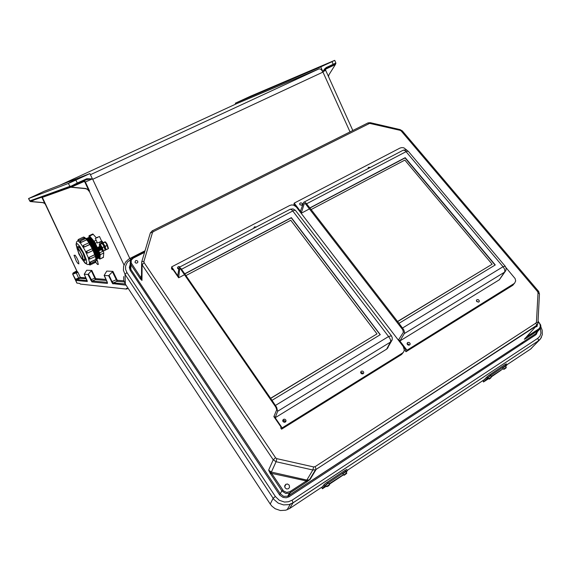 <?xml version="1.0" encoding="UTF-8"?>
<svg xmlns="http://www.w3.org/2000/svg" width="571" height="571" viewBox="0 0 571 571"><rect width="100%" height="100%" fill="white"/><g stroke="black" fill="none" stroke-linecap="round" stroke-linejoin="round"><path stroke-width="0.86" d="M319.703 67.028L324.82 64.687L319.703 67.028M252.089 95.664L247.735 97.662L252.089 95.664M69.676 182.592L75.707 179.815L69.676 182.592M39.206 193.805L34.16 196.124L39.206 193.805M73.994 255.308L76.307 261.061L77.727 263.202L78.898 263.93L78.57 261.668L76.821 257.778L75.179 255.273L73.994 255.308M95.735 262.239L97.534 264.459L98.369 264.437L96.842 259.106M42.154 197.024L76.971 271.132L77.92 272.296L72.845 274.166L73.152 273.281L76.578 271.967L76.835 271.047L76.721 271.953L76.892 271.082M128.282 288.562L126.384 288.362L126.427 289.062L80.283 284.044L79.812 283.423L76.864 283.066L72.624 274.101L73.152 273.281M88.641 190.614L88.898 191.164L89.547 191.035L85.386 182.035L92.416 178.83L86.835 178.694L77.328 183.005L75.886 180.079L89.868 173.62L44.017 191.356L28.55 198.544L68.413 183.427L70.162 186.881L71.339 187.138L71.168 186.674L85.828 180.001M75.886 180.079L68.413 183.427M85.964 179.001L86.178 179.836L90.339 178.994L92.445 178.88L92.723 179.28L322.986 72.124L321.145 69.377L319.21 68.777L90.396 174.697M72.624 274.101L73.067 273.002L76.236 271.146L73.052 273.281M86.385 278.826L79.933 278.32L76.757 279.654L76.514 280.504L75.279 279.269L80.254 277.427L85.928 277.856M96.735 259.591L97.798 261.404M42.939 202.562L44.452 203.24L45.587 204.596L44.302 203.219L42.632 202.634L44.781 203.34L41.747 197.173M30.898 201.135L31.605 200.814L30.513 201.199L30.962 201.513L29.949 200.814L69.626 186.431L70.961 187.11L69.955 186.696M29.721 200.885L30.406 201.563L42.632 202.634M107.405 282.638L107.341 283.402L91.917 281.938L87.927 274.451L88.355 274.101L92.059 280.975L107.334 282.36M106.527 280.482L95.514 279.576L91.389 270.818L91.817 270.461L86.699 270.24L84.187 274.208L87.277 281.474L76.514 280.504M29.878 201.156L30.449 201.563M59.891 185.211L237.015 103.487L319.21 68.777M45.794 204.532L44.781 203.34M80.054 278.305L80.383 277.492L77.92 272.296L76.721 271.953M91.974 281.96L92.167 281.096L95.642 279.49L95.835 278.627L106.028 279.426M87.142 280.547L75.636 279.476L72.745 274.159L76.985 283.123M87.227 280.846L87.192 281.51M71.368 187.088L84.065 181.499L84.872 182.092L88.348 189.608L85.486 188.637L87.556 189.408L88.898 191.164M85.486 188.637L70.561 187.217M107.341 283.402L107.162 281.824L104.186 275.272L106.791 271.111L112.894 271.375L108.604 275.736L112.566 283.594L126.034 285.157M77.535 183.862L77.328 183.005L70.14 186.638M123.957 264.965L89.219 191.064L87.834 189.379L85.707 188.566M88.348 189.608L89.547 191.035M84.936 182.22L85.386 182.035L84.929 181.428L83.63 181.021M125.249 283.965L113.222 282.895L112.002 281.603L111.431 281.774M112.408 271.76L117.055 281.239L117.262 280.297L112.894 271.375M124.221 281.938L116.912 281.332L113.322 282.945L113.044 283.937M70.319 186.16L71.461 186.56L86.157 179.858M326.248 67.542L333.15 64.337L332.001 61.668L334.585 60.398L250.548 96.221L235.295 103.194L320.766 66.864L322.858 71.675L324.514 68.991L326.248 67.542L326.305 68.313L323.821 70.568L323.022 72.046M335.605 63.923L335.42 64.487L325.52 69.227M328.439 76.557L328.996 74.758L335.42 64.487M335.291 64.102L333.1 65.208L333.15 64.337L335.905 63.003M325.627 70.347L322.872 71.703M477.799 301.802L476.521 301.145L477.799 301.802M408.843 344.541L407.137 343.885L408.329 344.07L409.157 345.162L408.843 344.541M362.642 373.177L360.686 372.57L362.178 372.742L362.942 373.877M285.157 421.198L284.065 420.484L282.745 420.798L284.437 420.584L285.457 421.969M282.959 421.441L284.836 422.262M177.788 268.627L178.766 268.256L177.795 268.641M301.624 205.26L299.982 204.782M537.311 324.992L537.018 326.498L535.341 327.104M137.732 261.154L136.633 260.504L135.634 260.676L134.949 262.232L135.855 263.081L136.869 263.11L137.839 262.31L137.732 261.154M289.212 485.15L287.513 484.015L285.75 484.329L284.693 485.764L285.065 487.848L286.735 488.976L288.491 488.69L289.576 487.256L289.212 485.15M506.948 364.691L530.88 348.845L533.421 346.062M540.402 328.418L540.965 333.336L539.859 336.233L537.689 338.41L538.417 339.781L538.275 340.916L293.066 502.823L289.554 508.575L285.778 510.224L280.411 510.538L275.236 508.775L271.96 506.227L270.226 504.065L125.299 284.037L125.042 274.351L126.898 272.503L125.606 269.469L125.534 266.243L127.319 262.253L130.902 259.341L129.995 258.449L128.482 259.334L125.591 262.039L123.586 266.165L123.386 270.254L125.035 274.465L273.966 499.475L278.255 503.137L283.544 504.942L289.026 504.621L293.08 502.787L290.332 504.207L287.056 509.817M123.721 276.585L123.779 280.425L125.299 284.037M140.409 278.848L141.979 280.432L140.937 278.013L140.409 278.848L140.059 278.363L140.823 277.563L131.166 262.91L131.28 260.183L133.307 258.106L132.922 257.749L131.765 258.599L130.238 260.94L130.474 263.888L130.845 264.551L131.594 263.752M270.297 473.466L268.663 470.169L271.146 472.966L270.297 473.466L270.704 474.108L271.61 473.345L283.516 490.946L286.649 492.43L289.925 491.66L290.339 492.709L289.576 493.137L285.814 493.522L282.21 491.303L281.846 490.803L282.759 490.046M525.848 337.568L524.328 339.238L525.898 338.482M141.665 262.039L142.329 261.439L143.885 261.482L144.078 262.696L275.672 457.863L276.871 458.634L313.636 466.935L315.092 466.685L316.106 469.441L310.039 479.504L306.441 482.16L309.932 479.583M289.925 491.66L306.042 481.117L306.449 482.16L290.332 492.716L288.662 495.707L535.227 334.056L287.705 496.206L288.662 495.707L289.069 496.741L286.185 497.784L283.088 497.441L279.847 495.2L279.369 494.557L280.268 493.808L283.609 496.342L287.705 496.206L289.361 493.23L306.449 482.16M276.871 458.634L276.093 461.711L273.259 459.769L268.663 470.169L271.389 472.046L271.146 472.966L271.575 473.323L306.606 480.968L307.048 481.753M370.351 122.715L400.157 129.617L400.128 130.366L401.177 130.995L537.582 291.674L538.025 292.859L536.476 322.144L535.912 323.143L536.74 325.334L315.656 469.697L312.822 470.004L276.093 461.711L271.389 472.046L306.87 480.054L306.606 480.968L309.925 479.583M141.522 277.87L140.937 278.013L140.823 277.563L141.544 275.115M526.155 337.225L526.369 338.175L539.245 329.752L540.48 328.261M525.877 337.532L525.927 338.453L524.492 339.138L525.27 338.203M491.652 376.803L489.254 379.044L488.862 378.858L489.283 378.395L491.645 376.796L490.81 375.754L489.19 376.753L488.041 377.816L488.862 378.887M505.428 366.097L502.658 368.174L503.486 369.194L506.249 367.117L504.129 369.287L506.156 367.788L503.486 369.201M491.324 376.389L501.923 369.501L491.51 376.632M505.642 366.368L507.019 364.79L505.778 365.39L505.085 364.534L506.299 363.905L507.005 364.769M489.74 374.683L490.425 375.554L487.534 377.866L486.849 376.996L488.533 375.54L505.085 364.534M488.412 378.316L486.399 379.972L488.605 378.559M486.849 376.996L483.102 380.9L483.501 381.999L488.662 378.63M483.501 381.999L483.102 380.9M491.574 376.703L501.088 370.251M483.751 381.785L487.534 377.866M327.568 483.708L325.706 485.257L326.519 486.471L329.574 484.287L328.746 483.095L327.568 483.708M346.704 472.931L345.869 471.753L344.334 472.617L342.864 473.901L343.685 475.101L346.154 473.131L346.683 472.916L346.754 473.338L344.234 475.222L343.685 475.101M329.231 483.787L343.235 474.701L329.417 484.058M346.233 472.253L347.432 470.49L345.633 471.382L344.955 470.411L346.676 469.49L347.425 470.483M326.933 482.324L327.611 483.309L324.742 485.635L324.064 484.651L325.598 483.266L344.955 470.411M326.141 485.914L325.306 486.72L326.284 486.128M324.064 484.651L321.858 487.655L322.422 488.74L326.348 486.221M322.422 488.74L321.858 487.655M329.474 484.144L343.492 474.829M322.508 488.648L324.742 485.635M97.134 242.382L95.307 243.246L94.108 241.226L96.142 240.263M78.962 254.166L81.574 258.613L83.145 259.862L82.617 256.286L79.426 250.119L77.87 248.442L77.278 248.828L78.962 254.166M79.176 247.036L79.269 247.593M89.454 243.689L88.826 242.925M83.466 259.655L84.979 260.747L85.286 259.491L82.781 252.596L78.769 246.672L77.834 246.515L77.842 248.264M79.076 246.936L79.191 247.636M86.235 252.618L86.692 251.261L87.541 253.074L86.349 252.803L86.399 251.447L92.281 248.635L88.89 242.782L83.466 245.302M89.618 262.881L90.432 261.975L90.91 263.381M96.235 260.826L95.393 256.436M88.662 258.584L89.226 257.321L89.933 259.041M95.293 256.486L93.109 250.398M87.42 253.117L92.923 250.526L92.045 248.713L93.344 249.213L92.745 248.67M96.371 258.856L95.757 254.916L93.444 249.02L90.175 243.075L87.156 239.292M96.542 259.255L97.127 258.292L96.792 255.651L93.701 247.678L89.547 240.776L87.763 238.842L86.335 238.442M96.991 258.884L97.684 258.606L97.862 257.335L96.335 251.64M96.656 251.84L96.214 249.684L95.114 248.763L90.789 241.119L88.134 238.243L86.885 238.343M97.72 258.542L98.412 258.249L98.59 256.971L97.049 251.247M95.892 248.499L91.032 240.105L88.876 237.9L87.613 238M98.448 258.192L99.147 257.899L99.325 256.893L97.769 250.855L98.39 251.211L98.455 250.705L97.198 248.121L96.727 247.793L96.62 248.506M96.649 248.199L91.774 239.77L89.618 237.565L88.348 237.657M99.168 257.849L99.954 257.364L100.032 256.058L98.526 250.569M95.307 243.246L97.405 247.9L92.202 239.042L89.975 237.029L89.076 237.315M81.453 254.095L79.269 250.383L77.97 249.349L78.413 252.339L81.061 257.45L82.352 258.849L82.845 258.52L81.453 254.095M89.147 235.68L92.83 234.003L96.271 237.821M103.794 252.974L100.175 254.709L99.625 252.832L103.251 251.09L103.801 252.896L103.344 257.4M98.812 258.192L99.797 259.113L103.501 257.171M93.237 234.338L89.611 236.03L89.055 235.709L88.94 237.293M83.409 245.437L84.372 247.029L83.423 247.015L82.888 246.244M88.962 242.732L85.75 238.507L80.368 241.019M79.947 242.375L80.019 241.276L80.711 241.376L81.203 242.418L79.854 242.247M85.614 238.564L84.23 238.007L83.552 237.065L78.227 239.556M77.77 240.862L78.227 239.556L78.884 240.505L77.763 240.834M84.808 259.02L85.293 259.541M84.893 258.977L85.279 259.398M84.458 237.9L86.035 238.428M86.799 239.777L87.242 239.563L89.597 242.746L87.042 239.035L89.105 240.933L93.309 247.785L96.214 255.173L96.399 258.67M89.975 244.352L90.268 243.788L92.966 248.77M95.414 254.737L94.829 254.687M89.633 262.91L90.468 262.032L96.642 259.42L96.378 258.984L95.999 259.334M101.595 248.942L101.01 247.307L100.032 246.436M101.231 249.663L101.467 249.056L100.624 247.193L99.846 246.337L99.675 247.057M100.831 249.306L100.246 247.671L99.268 246.793M100.467 250.027L100.703 249.42L99.861 247.55L99.104 246.701L98.911 247.414M100.068 249.67L99.482 248.028L98.505 247.157M99.704 250.391L99.939 249.784L99.097 247.914L98.319 247.057L98.148 247.778M99.311 250.034L98.655 248.292L97.734 247.521M98.947 250.755L99.176 250.148L98.326 248.278L97.555 247.421L97.384 248.142M98.547 250.398L97.891 248.656L96.97 247.878M98.183 251.119L99.347 254.666L99.311 257.271M97.777 250.755L97.184 249.113L96.206 248.242M97.42 251.476L97.648 250.883L96.799 248.999L96.021 248.142L95.857 248.87M97.013 251.119L96.42 249.477L95.436 248.606M95.378 250.419L96.221 251.518L95.421 249.506L95.064 249.377L95.378 250.419M97.72 237.45L96.035 238.086L97.72 237.45M96.863 237.536L99.482 236.544L96.863 237.536M95.286 238.428L97.47 243.06L101.574 241.148M105 250.298L104.564 247.393L101.281 241.447L102.009 241.112L102.316 241.519L101.602 241.854M105.664 249.955L105.278 247.057L102.316 241.519M101.174 243.524L100.489 241.861M105.114 249.891L103.308 245.038L104.886 248.406L105.121 250.241L105.863 249.862M101.552 249.377L102.016 249.377L101.438 247.628L100.482 246.201L100.146 246.508M102.437 251.14L103.444 251.04L102.373 247.643L100.289 244.302L99.29 244.417L101.881 243.403L103.308 245.038L101.966 243.46M101.131 249.606L102.83 251.04L101.824 247.543L99.639 244.502L99.275 245.045L99.704 246.701M108.262 248.656L106.556 244.003L105.207 242.161L104.493 242.033M108.454 248.563L107.155 244.245L105.571 241.99L104.721 241.876M108.09 248.456L106.292 243.624L107.862 246.986L108.09 248.792M105.464 247.529L105.364 246.229L104.365 245.18M105.913 249.741L106.42 249.62L105.806 248.613M102.901 242.668L104.9 242.004L106.292 243.624L104.95 242.054M103.651 243.988L103.058 242.953M299.889 204.682L301.774 205.21L302.466 203.804L301.802 203.04L300.567 202.855L299.704 203.554L299.889 204.682M407.43 344.499L408.308 345.112L409.486 345.048L410.092 344.377L410.021 343.292L409.129 342.45L407.78 342.457L407.109 343.428L407.43 344.499M476.764 301.552L478.584 302.145L479.226 301.595L479.24 300.596L478.298 299.661L477.17 299.597L476.435 300.41L476.764 301.552M514.193 283.544L512.808 285.264L406.01 351.743L405.16 350.63L405.753 349.638L398.43 340.088L398.772 339.531L406.987 350.237L406.01 351.743M505.985 267.585L515.099 278.548L515.684 280.918L514.521 283.302L406.987 350.237M294.536 205.51L294.743 204.832L301.188 213.233L301.388 212.548L294.172 203.14L400.064 148.032L401.87 147.568L403.861 147.839L407.016 150.273M500.517 278.113L499.225 279.861L399.907 340.973L398.772 339.531M370.343 167.474L368.638 167.303L368.224 168.581M299.968 204.775L301.638 205.253M505.863 270.518L504.664 272.082L404.254 333.635L404.454 332.044L403.69 329.695L399.015 323.314L495.25 264.958L405.189 157.689L309.825 207.894L305.92 202.962L304.678 202.141L303.701 202.227L300.417 211.249L301.388 212.548M304.857 203.462L304.179 203.818L304.757 203.433L305.835 204.268L402.676 329.681L403.397 332.229L398.794 339.517M499.361 279.761L505.835 270.59L506.184 268.534L505.242 266.222M402.605 327.961L503.015 266.743L504.614 269.234L504.864 271.56L499.161 279.897M403.554 150.123L406.095 149.93L408.137 151.144L406.06 151.672L503.015 266.743L505.221 266.193L408.165 151.172M306.613 203.747L406.06 151.672L404.86 150.48L403.297 150.202L304.107 202.07M180.093 266.843L178.644 266.493L177.638 267.192L177.574 268.291L178.644 269.148M319.846 242.24L319.153 241.326M283.023 421.548L284.122 422.269L285.222 422.119L285.971 421.205L285.828 420.02L284.815 419.193L283.523 419.3L282.788 420.22L283.023 421.548M360.979 373.263L361.864 373.898L363.063 373.819L363.748 372.977L363.648 372.014L362.592 371.086L361.386 371.171L360.708 372.014L360.979 373.263M372.892 311.588L372.142 310.61M403.169 352.493L401.549 354.52L281.56 429.206L280.725 427.993L281.046 427.122L273.859 416.637L274.044 416.145L282.117 427.907L281.56 429.206M171.664 266.885L171.543 268.677L172.264 269.726L172.363 268.627L178.644 277.791L178.702 277.149L171.664 266.885L289.711 205.46L291.681 204.932L293.794 205.21L296.349 206.988L403.304 346.504L404.354 350.059L403.64 351.943L402.534 353.006L282.117 427.907M388.423 345.905L387.937 347.81L386.674 349.117L275.158 417.729L274.044 416.145M256.343 227.015L254.538 226.837L253.981 228.25M392.198 339.674L390.571 342.022L277.627 411.256L276.635 407.316L271.996 400.335L380.322 334.649L291.353 217.615L184.683 273.773L180.9 268.37L179.151 267.271L177.759 275.736L178.702 277.149M180.129 268.713L179.644 268.962L180.143 268.713L181.021 269.64L275.814 407.144L276.749 409.742L274.066 416.131M386.96 348.917L392.106 339.959L392.291 337.846L391.435 335.827L295.493 210.399L293.094 208.922L290.503 209.172M275.522 405.446L388.551 336.526L390.243 339.167L390.728 341.501L386.646 349.131M295.493 210.399L294.486 210.235L292.745 211.013L388.551 336.526L391.421 335.812M181.557 269.241L292.745 211.013L291.624 209.685L290.289 209.229L179.337 267.235M70.79 187.238L42.011 197.523M90.539 279.983L95.2 277.998L95.835 278.627M78.919 278.719L75.964 272.246M84.187 274.208L87.256 280.861M70.026 186.845L69.612 186.439M70.133 186.981L30.513 201.199L29.956 200.814M109.082 275.35L112.002 281.603L116.72 279.583M536.49 332.686L535.148 334.292L535.462 335.056L536.34 334.306L537.432 331.665M537.432 330.937L537.261 329.881M130.224 264.58L129.303 267.428L130.174 270.297L130.916 269.555L130.181 267.435L130.202 263.081M126.898 272.503L275.386 496.463L279.312 500.26L284.429 502.023L288.426 501.781L292.059 500.217L293.08 502.787L538.317 340.866L540.651 338.582L542.3 334.627L542.143 330.181L540.873 326.912M400.128 130.366L367.838 122.972L152.286 230.791M143.885 261.482L152.421 232.618L153.242 231.683L152.214 230.805L150.301 232.968M536.89 331.116L536.54 330.352M313.636 466.935L312.822 470.004L306.87 480.054L309.432 479.833L315.47 469.776L536.576 325.748L537.925 323.357M144.078 262.696L142.1 264.78L141.629 262.175M275.607 457.771L273.259 459.769L142.1 264.78L141.979 280.432L141.43 278.634L141.615 263.695M275.386 496.463L273.174 498.255L270.226 504.065M152.421 232.618L150.887 232.59L150.223 233.239M539.467 323.036L540.266 325.313L540.18 327.119L538.881 328.825L539.131 329.824L536.483 332.7M536.669 330.274L536.89 330.709M530.63 349.009L539.873 339.574L541.422 337.304M536.897 330.124L536.918 331.28M525.256 338.218L537.568 324.564M537.582 291.674L538.639 291.431L539.438 294.086M401.177 130.995L402.248 130.866L400.143 129.603M538.025 292.859L539.452 293.815L537.939 323.086L536.476 322.144M370.293 123.479L370.336 122.708L367.945 122.943M490.96 377.717L489.483 378.966L490.96 377.717M345.733 474.023L344.349 475.229L345.733 474.023M329.574 484.287L329.531 484.836L327.197 486.521L328.325 485.971L329.353 484.965L326.997 486.642L326.519 486.471M96.399 257.956L95.6 253.959L93.13 247.985L89.761 242.204L87.263 239.392M97.127 257.585L96.335 253.603L93.865 247.643L90.504 241.868L88.005 239.056M97.855 257.228L96.549 251.775M95.193 248.528L91.724 242.232L88.748 238.714M96.399 257.971L96.435 257.029M98.583 256.871L97.27 251.383M95.935 248.192L92.466 241.897L89.49 238.378M99.311 256.515L97.984 250.99M96.677 247.864L93.209 241.562L90.225 238.043M96.67 259.505L96.278 260.804L90.953 263.359L89.654 262.988M88.662 258.549L89.254 257.35L94.772 254.737L95.742 255.173M88.855 242.775L90.068 243.11L89.975 244.324L84.365 246.993L83.038 246.672L83.423 245.323M87.006 238.992L86.564 239.849L81.089 242.404L79.94 242.347M88.776 264.452L89.454 263.888L89.49 262.382L88.041 257.107L84.651 249.655L80.775 243.503L78.334 241.09L77.556 240.969L76.557 241.911L76.05 244.495L77.292 249.284M82.445 259.577L85.6 263.288L86.735 263.01L86.414 260.076L83.894 253.488L79.947 246.565L77.456 243.81L76.892 243.574L76.278 244.181L77.278 249.106M95.129 249.77L91.11 242.325L88.969 239.599L87.42 238.592M97.127 258.32L97.141 255.651L95.521 250.705M95.521 248.656L91.281 241.162L88.155 238.25M97.855 257.971L97.976 255.858L96.87 251.939M96.235 248.264L92.017 240.826L88.89 237.914M98.583 257.621L98.704 255.501L97.598 251.575M96.942 247.857L92.759 240.484L89.626 237.572M90.154 243.303L92.945 248.756M93.351 249.249L92.93 250.512M93.451 249.834L95.564 254.894M84.829 237.565L83.573 237.065M88.919 264.452L89.997 264.045L90.197 264.93M95.485 262.396L95.3 261.504L95.885 261.004M77.792 240.862L85.008 237.893M86.242 252.618L86.799 253.117M95.6 254.93L95.857 255.729L95.336 256.465L89.726 259.113L88.812 258.834M29.92 201.235L28.55 198.544M85.6 188.651L85.964 188.53M86.614 179.672L84.701 180.529M104.143 275.443L107.448 282.645M352.835 130.495L325.513 69.99L325.877 68.577L335.719 63.824L335.912 63.01L334.763 60.348M132.886 257.771L131.102 259.234L130.167 261.24M538.039 321.116L540.68 324.985L540.894 326.648L540.252 328.668L526.369 338.175M536.826 330.166L536.876 331.308M536.876 330.559L536.719 330.238M97.07 257.071L97.127 257.614M97.798 256.707L97.855 257.257M98.526 256.343L98.583 256.9M99.254 255.986L99.311 256.543M85.743 238.507L87.056 239.013M88.898 264.452L89.982 265.001L95.528 262.375L95.899 260.99L88.676 264.487L87.434 264.544L85.036 263.053L82.31 259.448M93.373 249.22L92.937 250.505L87.556 253.06M95.407 254.723L93.458 249.805M96.578 259.355L95.792 255.972M89.868 173.62L92.416 178.83M104.172 275.465L108.604 275.736M87.927 274.451L84.208 274.223M42.846 202.555L30.962 201.513M91.389 270.818L88.355 274.101M71.339 187.138L85.878 188.523M332.001 61.668L320.766 66.864M235.295 103.194L235.695 104.1M289.733 508.454L322.793 486.571M347.325 470.34L484.636 379.451M521.801 344.02L521.873 342.807M490.425 375.554L505.778 365.39M327.611 483.309L345.633 471.382M95.764 259.427L90.432 261.975M94.586 254.766L89.226 257.321M99.347 242.397L100.068 244.003M100.175 254.709L99.918 258.891M98.59 250.526L99.625 252.832M89.611 236.03L94.108 241.226M92.045 248.713L86.664 251.261M84.372 247.029L89.754 244.495M81.203 242.418L86.578 239.906M78.884 240.505L84.23 238.007M103.308 244.952L104.022 244.609M101.638 241.14L102.002 241.112M102.373 247.643L104.05 246.843M103.444 251.04L105.121 250.241M100.289 244.302L101.973 243.51M105.364 246.229L107.034 245.43M106.42 249.62L108.09 248.82M103.28 242.889L104.95 242.097M294.172 203.14L293.758 205.196M294.929 205.724L295.286 205.539M301.188 213.233L309.411 208.9M397.58 321.459L311.109 209.557L404.839 160.108L492.145 264.245L397.58 321.459L399.015 323.314M309.825 207.894L311.109 209.557M304.179 203.818L301.409 212.54M404.254 333.635L399.907 340.973M397.459 321.666L492.145 264.245M495.036 265.094L405.082 157.939L309.746 208.137M172.264 269.726L172.892 269.398M178.644 277.791L184.504 274.701M270.59 398.294L185.939 275.593L290.789 220.278L377.024 333.899L270.59 398.294L271.996 400.335M184.683 273.773L185.939 275.593M179.644 268.962L178.723 277.135M277.627 411.256L275.158 417.729M270.518 398.472L377.024 333.899M380.143 334.756L291.289 217.851L184.661 273.994M126.505 289.033L127.868 288.519L126.498 289.04M91.817 270.461L95.35 277.97M123.871 280.818L117.262 280.297M28.629 198.515L29.97 201.113M76.757 270.882L76.236 271.146L76.757 270.882M35.209 199.515L30.984 201.47M350.059 131.887L322.986 72.124M129.845 258.527L92.723 179.28M71.775 186.431L71.396 186.61M333.1 65.208L326.219 68.399M535.462 335.056L289.069 496.741M279.369 494.557L130.174 270.297M292.059 500.217L537.689 338.41M270.704 474.108L281.846 490.803L280.268 493.808L130.916 269.505L130.845 264.551L140.059 278.363M315.092 466.685L535.912 323.143M153.242 231.683L369.123 123.586M522.708 343.428L522.779 342.215M133.307 258.106L144.52 252.411M538.01 321.687L539.174 323.079M538.881 328.825L526.341 337.026M523.065 342.029L522.993 343.242L523.086 342.015M501.923 369.53L503.115 368.738M484.836 380.85L486.935 379.465M484.172 381.464L486.399 379.972M342.6 475.286L343.428 474.737M323.186 487.969L325.648 486.342M322.779 488.426L325.42 486.678M89.968 263.98L95.264 261.439M514.093 283.609L512.801 285.264M402.455 353.049L401.492 354.555M76.828 271.039L45.452 204.525M71.846 186.403L71.354 186.631M282.759 420.891L283.366 419.399M284.651 486.785L286.014 484.187M141.729 261.803L150.223 233.218M144.991 250.84L130.002 258.449M132.943 257.749L144.713 251.768M538.51 291.274L402.234 130.852M506.249 367.117L505.421 366.09M85.179 258.841L83.266 259.755M78.163 246.358L77.834 246.515M96.335 256.914L96.342 257.435M79.562 247.457L77.642 248.364M84.872 237.572L85.029 237.9M99.875 259.063L103.458 257.343M101.588 249.042L102.009 249.313M101.609 248.806L101.545 249.477M100.824 249.406L101.36 249.748M100.846 249.17L100.781 249.841M100.061 249.77L100.603 250.112M100.082 249.534L100.018 250.205M99.297 250.127L99.839 250.476M99.318 249.898L99.254 250.569M98.533 250.491L99.076 250.833M98.555 250.262L98.49 250.933M97.791 250.626L97.727 251.304M97.006 251.219L97.555 251.561M97.027 250.99L96.963 251.668M96.149 251.525L96.792 251.925M95.079 249.327L95.136 248.778M100.432 246.693L100.475 246.258M99.482 236.544L101.645 241.162M514.15 283.573L512.858 285.229M476.899 299.725L476.457 300.332M407.644 342.543L407.116 343.364M368.316 167.589L368.131 168.06M299.796 203.383L299.632 203.954M402.541 352.999L401.577 354.498M361.236 371.257L360.672 372.256M254.045 227.322L253.917 227.943M177.552 267.371L177.502 268.049"/></g></svg>
